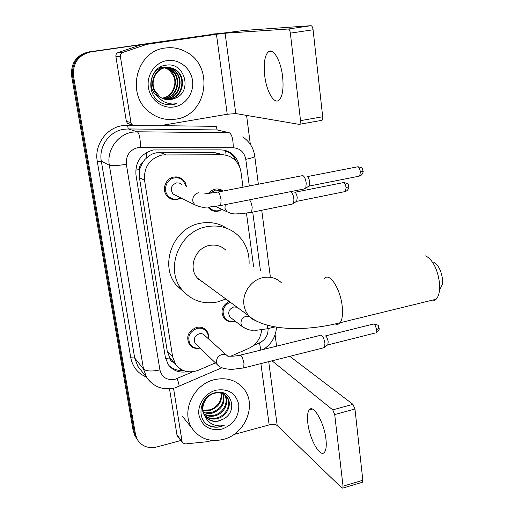 <?xml version="1.0" encoding="UTF-8"?>
<svg xmlns="http://www.w3.org/2000/svg" width="514" height="514" viewBox="0 0 514 514"><rect width="100%" height="100%" fill="white"/><g stroke="black" fill="none" stroke-linecap="round" stroke-linejoin="round"><path stroke-width="0.77" d="M235.142 321.083L233.761 321.513C229.938 322.284 226.764 321.301 224.226 318.551C220.153 311.606 221.765 305.869 229.071 301.339M208.382 193.341L211.402 190.604L215.115 189.139C218.122 188.612 220.834 189.248 223.243 191.035M222.164 209.5L218.212 211.151C214.82 211.755 211.839 210.92 209.282 208.652L207.964 207.168M199.952 348.068L199.695 348.132C195.461 348.98 192.043 347.817 189.441 344.637C185.76 336.811 188.137 331.061 196.56 327.399C200.64 326.596 203.968 327.681 206.544 330.65C208.356 333.008 208.999 335.738 208.478 338.842M181.101 197.999L177.221 199.548C173.526 200.164 170.32 199.181 167.615 196.605C161.216 190.726 165.148 178.313 173.822 177.079C177.311 176.514 180.375 177.388 183.003 179.694L185.342 182.778L186.486 186.531M223.654 154.862L214.736 152.626L156.288 152.786L152.517 153.924L149.034 155.819L145.006 159.353L142.738 162.302C140.283 164.088 139.223 166.497 139.564 169.524L135.722 170.173M243.006 187.199L241.015 172.28C240.173 166.6 237.571 162.051 233.221 158.627C229.829 156.102 226.019 154.81 221.778 154.765L162.135 154.958C149.632 158.556 143.766 166.979 144.543 180.221L172.633 356.825L175.589 364.278C181.513 371.648 189.203 373.601 198.661 370.138L215.43 362.871M139.564 169.524L142.738 162.302M173.257 361.721L169.684 357.847C170.185 360.327 171.644 361.914 174.066 362.608M139.628 169.896L139.448 177.677L167.223 350.972L169.626 357.513M253.582 266.483L246.476 213.226M230.799 356.202L248.487 348.531C256.325 344.695 260.714 338.475 261.658 329.872M239.428 166.575C238.47 161.158 235.881 156.828 231.66 153.59C228.364 151.18 224.663 149.947 220.564 149.895L153.345 149.953C140.964 153.487 135.169 161.801 135.959 174.888L165.347 357.307L168.181 364.503C172.897 370.774 179.309 373.151 187.417 371.641M180.819 440.504L156.847 446.962C148.148 448.825 141.594 446.293 137.199 439.361L135.497 434.433L73.541 76.316C72.59 63.19 78.289 55.062 90.65 51.933L217.525 33.667M246.579 115.399L250.344 144.363M275.106 334.749L276.59 346.173M135.953 437.395L134.861 435.673L133.171 430.783L71.639 76.098C70.688 63.106 76.335 55.062 88.569 51.965L216.593 33.776M71.639 76.098L72.59 76.207C71.632 63.145 77.306 55.062 89.603 51.953C77.306 55.062 71.632 63.145 72.59 76.207L134.327 432.602L72.59 76.207L73.541 76.316M137.122 439.239L136.024 437.504L134.327 432.602L136.024 437.504L137.122 439.239M183.215 370.453C177.574 370.851 172.788 369.18 168.862 365.441M224.785 150.39L229.886 153.069L231.666 154.573L234.217 157.541L236.446 161.717M213.31 33.995L215.482 33.815M175.839 119.132C166.318 120.584 157.612 118.31 149.722 112.309C125.551 95.148 136.024 50.828 165.283 48.02C172.543 47.037 179.418 48.29 185.901 51.779C214.871 66.113 207.129 115.432 175.839 119.132M165.187 99.356L168.695 99.221C182.733 97.756 186.781 76.31 174.773 69.628C171.67 67.777 168.444 67.109 165.103 67.623C154.406 68.882 148.63 83.769 155.768 93.028M165.463 99.42L169.273 99.311C183.337 97.846 187.398 76.348 175.364 69.66C172.254 67.803 169.029 67.135 165.681 67.649C156.057 68.908 149.882 81.199 154.9 90.734L160.047 96.96C163.439 99.318 167.134 100.198 171.13 99.607L175.724 98.052C192.885 90.849 184.288 62.123 166.652 65.117C148.61 66.293 144.8 95.013 161.261 102.806C165.065 104.676 169.016 105.286 173.122 104.644L176.7 103.693L172.877 104.027C164.127 103.526 158.139 99.099 154.9 90.734M164.094 99.035L166.414 98.855C180.343 97.409 184.353 76.13 172.428 69.512C169.344 67.668 166.144 67.006 162.829 67.52M164.364 99.118L166.979 98.945C180.941 97.493 184.956 76.175 173.006 69.538C169.922 67.7 166.716 67.032 163.394 67.546C150.351 68.876 146.426 89.385 157.984 96.632M163.022 98.63L164.172 98.495C177.998 97.062 181.956 75.956 170.115 69.39C167.056 67.565 163.876 66.91 160.586 67.418M163.285 98.739L164.731 98.585C178.576 97.146 182.554 76.001 170.687 69.422C167.622 67.591 164.441 66.936 161.145 67.443M162.238 98.27L162.514 98.232C176.257 96.805 180.189 75.828 168.406 69.3L167.847 69.274C175.987 76.072 177.067 84.007 171.078 93.085C168.701 95.867 165.746 97.564 162.212 98.18L162.096 98.2M167.847 69.274L164.75 67.829M164.461 67.739L160.182 67.154M168.406 69.3L165.033 67.764M164.743 67.681L160.079 67.212M166.311 99.587L171.014 99.587L175.724 98.052M167.146 60.581C179.026 58.718 190.848 68.118 192.506 80.447C194.337 92.751 185.74 105.087 174.028 106.944C162.34 108.981 150.261 99.909 148.405 87.399C146.374 74.922 155.234 62.258 167.146 60.581M166.504 104.573L171.721 104.798L176.7 103.693M282.604 76.67C280.811 60.093 272.722 46.845 267.993 52.1C264.582 56.219 263.489 64.083 264.716 75.686C266.535 91.826 274.45 105.248 279.372 99.864C282.661 95.932 283.734 88.196 282.604 76.67M129.631 124.195L127.504 123.386L126.348 121.304L130.98 122.615L120.379 56.456L115.881 56.431C115.714 54.555 116.46 53.257 118.117 52.55L141.838 44.551L210.207 34.695L244.568 30.403L310.989 25.7C312.004 25.886 312.698 27.242 313.084 29.786L290.352 33.134C289.96 30.577 289.279 29.202 288.309 29.009L225.106 33.211L216.439 34.29L146.824 44.339L122.66 52.492C120.97 53.218 120.212 54.542 120.379 56.456M126.348 121.304L115.881 56.431M130.98 122.615L132.149 124.741L134.315 125.57L159.295 125.821L227.233 114.262L235.778 113.555L299.437 124.414L299.996 124.215L300.529 120.649L322.683 116.749L313.084 29.786M322.683 116.749L322.085 120.295L321.494 120.507M300.529 120.649L290.352 33.134M433.688 262.146C438.403 264.928 441.365 270.762 442.567 279.648L442.535 284.113L439.502 290.256L439.541 283.253C437.626 269.259 433.019 260.123 425.721 255.837M430.154 300.69C432.441 301.435 434.439 300.947 436.135 299.225C437.909 297.33 439.033 294.336 439.502 290.256M225.832 250.183C221.29 245.872 215.822 244.291 209.436 245.448C195.095 247.857 187.816 267.987 197.53 278.183L203.711 282.719M199.066 279.314L198.667 279.372M225.884 299L217.595 301.924C203.493 304.673 191.761 300.754 182.393 290.179C164.242 269.869 178.936 231.184 206.724 226.706C218.778 224.573 229.18 227.426 237.924 235.264C245.731 242.949 249.463 252.477 249.104 263.849M184.494 292.53L176.617 285.476C158.775 265.526 173.147 227.618 200.434 223.256C210.104 221.463 218.893 223.14 226.809 228.287M202.028 281.486L201.572 281.608M176.398 195.661L173.032 193.99C169.89 188.985 171.046 185.291 176.501 182.888L179.315 183.016L181.75 184.404M180.755 197.826L177.503 199.04C174.034 199.618 171.033 198.706 168.496 196.297C162.482 190.778 166.163 179.116 174.317 177.953C177.593 177.42 180.472 178.242 182.945 180.414L186.139 186.376M302.103 175.518L302.733 175.505C304.41 176.392 305.573 178.93 306.222 183.1L305.772 188.188L304.185 188.953M307.166 176.565C308.387 177.208 309.229 179.033 309.691 182.04L309.094 186.087L358.624 176.283M196.464 344.727L195.249 343.57C193.136 339.137 194.472 335.873 199.252 333.779C201.578 333.316 203.473 333.939 204.932 335.642L226.584 355.161M199.792 347.914C195.898 348.627 192.763 347.522 190.379 344.598C186.923 337.248 189.146 331.858 197.055 328.407C200.89 327.656 204.019 328.671 206.435 331.466L208.112 334.826L208.318 338.694M320.44 335.147L321.488 335.314C323.171 336.76 324.308 339.433 324.919 343.326L324.642 347.188L323.306 347.901M324.957 335.912L325.703 336.047C326.923 337.088 327.752 339.009 328.189 341.816L327.778 344.926L375.104 333.04M217.775 207.438L215.315 206.48M291.104 191.555C293.661 195.134 294.451 199.098 293.468 203.441L292.074 204.109M221.887 209.365L218.553 210.676C215.372 211.235 212.578 210.457 210.175 208.337L209.063 207.11M209.975 193.2L215.642 190.013L222.408 191.195M294.689 192.191L294.843 192.23C295.98 192.885 296.777 194.652 297.227 197.53L296.7 201.353L344.528 191.69M231.551 318.288L229.983 317.061C227.548 312.563 228.788 309.203 233.69 306.967L237.076 307.211M234.988 320.961L234.108 321.211C230.529 321.937 227.548 321.012 225.171 318.442C221.29 311.69 222.941 306.248 230.124 302.11M325.947 439.219C324.218 422.508 313.225 403.708 309.229 409.921C307.545 412.241 307.083 416.636 307.835 423.118C309.537 439.245 320.306 458.372 324.565 452.127C326.184 449.878 326.647 445.574 325.947 439.219M177.548 436.116L176.932 434.799L182.097 441.732L173.533 388.243M176.932 434.799L169.511 388.809M289.806 356.33L352.957 404.345L354.962 409.009L334.704 414.573L332.744 409.857L272.022 360.809M233.87 434.51L269.175 424.905C272.799 424.089 275.472 424.294 277.2 425.528L341.855 487.972L342.812 488.114L343.031 486.173L362.833 480.256L354.962 409.009M362.833 480.256L362.582 482.196L362.029 482.357M343.031 486.173L334.704 414.573M182.097 441.732L182.457 442.708L185.079 443.935L207.091 441.751L212.243 440.395M223.384 439.386C210.104 442.4 199.702 438.77 192.178 428.49C180.6 412.151 193.322 384.221 214.511 379.647C226.61 377.083 236.337 380.103 243.7 388.693C257.289 404.602 245.351 434.182 223.384 439.386M204.713 415.524C208.17 418.107 212.051 418.942 216.368 418.023C226.314 416.083 232.071 403.464 226.494 396.5C224.888 394.322 222.62 392.921 219.684 392.31M204.945 415.916C208.446 418.737 212.462 419.668 216.992 418.724C226.95 416.77 232.72 404.132 227.137 397.155C223.982 393.281 219.684 392.009 214.242 393.332C205.594 395.671 199.959 407.082 204.437 415.023L205.202 416.301C208.568 420.709 213.162 422.264 218.99 420.972L223.147 419.173C238.747 411.541 231.268 388.07 215.385 392.702C199.156 395.806 195.493 420.992 210.284 426.209C213.696 427.423 217.255 427.545 220.962 426.575L224.2 425.399L220.718 425.888C212.777 425.952 207.348 422.335 204.437 415.023M203.885 413.834C207.058 415.569 210.399 416.044 213.908 415.261C223.372 413.372 229.205 401.736 224.438 394.604M224.181 394.212L223.147 392.927M204.077 414.271C207.335 416.211 210.817 416.77 214.524 415.948C224.22 414.033 230.009 401.909 224.817 394.861M224.547 394.482L223.095 392.908M203.281 411.965L211.492 412.536C221.104 409.003 224.869 402.725 222.78 393.711M203.409 412.446L207.714 413.532L212.089 413.217C221.958 409.51 225.665 403.072 223.217 393.91M223.005 393.473L222.62 392.773M220.885 393.081C221.618 397.38 220.467 401.318 217.441 404.891L214.37 407.788L210.682 409.742L202.979 410.294M202.998 410.429L209.699 410.525C218.54 407.467 222.433 401.697 221.38 393.21M204.341 400.22C201.527 405.546 201.623 410.692 204.636 415.646M205.735 417.021C209.294 420.587 213.67 421.853 218.861 420.831L223.147 419.173M216.079 390.184C228.306 388.378 235.868 393.171 238.766 404.563C239.196 416.533 233.562 424.725 221.862 429.132C209.718 431.15 202.086 426.453 198.957 415.036C197.247 404.576 205.337 392.85 216.079 390.184M207.45 424.615C212.88 427.532 218.463 427.796 224.2 425.399M159.854 152.459L165.81 154.637M180.703 370.51L180.33 368.917M226.083 155.267L225.633 150.705M146.522 157.824L146.246 152.619M169.684 357.847L165.624 358.682M139.448 177.677L144.543 180.221M214.736 152.626L221.778 154.765M167.223 350.972L172.633 356.825M249.29 185.978L245.776 159.321C244.336 152.215 240.154 148.366 233.227 147.775L138.015 147.544C129.689 149.902 125.802 155.472 126.354 164.255L159.905 369.9C161.968 377.404 166.986 380.546 174.959 379.332L193.033 371.706M153.615 384.62L146.708 377.584L143.502 369.052L109.341 165.27C106.482 150.274 117.616 134.353 132.451 132.169L137.309 131.783L128.262 128.943L123.572 129.31C109.251 131.398 98.534 146.715 101.316 161.178L134.687 357.962L137.797 366.225L140.74 369.977M146.265 377.019C137.803 373.37 132.644 366.964 130.794 357.783L97.287 161.428L101.316 161.178L109.341 165.27C111.975 166.035 117.648 165.694 126.354 164.255M178.364 386.727L179.058 386.425C179.206 385.192 178.576 382.577 177.176 378.58M97.287 161.428C94.139 145.199 106.186 127.98 122.274 125.66L133.1 125.32M160.259 125.66L216.221 126.348L217.139 129.926L128.262 128.943L127.536 125.255M90.65 51.933L88.569 51.965M135.497 434.433L133.171 430.783M140.463 147.332C140.361 138.472 139.313 133.287 137.309 131.783L229.218 132.715L217.139 129.926L227.079 132.22M159.905 369.9C151.726 371.603 146.259 371.32 143.502 369.052L134.687 357.962L130.794 357.783M253.447 345.524L259.499 342.902C265.41 339.87 268.269 335.096 268.07 328.587M260.425 270.493L252.734 212.128M260.823 350.073L259.499 342.902M245.776 159.321C251.224 158.261 254.212 157.258 254.758 156.314L254.726 156.044M233.227 147.775C233.215 139.198 231.878 134.18 229.218 132.715M218.996 153.133L219.414 154.046M235.778 113.555L225.106 33.211M227.233 114.262L216.439 34.29M141.838 44.551L146.824 44.339M288.309 29.009L310.989 25.7M146.246 44.48L141.266 44.692M118.117 52.55L122.66 52.492M281.563 282.906C276.423 277.965 270.184 276.204 262.84 277.637C251.14 279.989 242.068 293.115 243.97 304.975C244.574 309.132 246.167 312.737 248.757 315.789L252.792 319.342L257.642 321.635M324.315 278.794C329.14 271.501 340.531 288.65 342.234 306.575C342.992 314.266 342.279 319.657 340.107 322.734C338.797 324.385 337.19 324.797 335.295 323.968M307.282 176.61L356.883 166.947C358.509 166.343 359.678 168.052 360.41 172.061L359.627 176.084C363.269 174.818 363.424 170.34 363.135 171.046L360.41 172.061M363.122 170.905L363.135 171.046C361.991 169.357 364.426 167.988 357.853 166.742M203.788 194.022L217.101 192.23C218.643 191.51 219.979 194.054 221.097 199.856L220.731 205.529L219.767 205.728M173.032 193.99L194.677 204.745L192.859 201.366C192.416 196.952 194.273 194.093 198.436 192.795M325.272 335.97L372.785 324.186C374.436 323.679 375.683 325.523 376.518 329.725L375.972 332.821C378.542 330.971 379.576 329.435 379.075 328.215L376.518 329.725M379.056 327.964L379.075 328.215C377.617 326.075 380.848 325.49 373.633 323.968M219.33 366.463L217.634 364.979L216.606 362.711C216.208 358.65 217.987 355.906 221.945 354.474C224.425 353.96 226.443 354.609 227.985 356.42M227.94 356.33L229.822 356.163C230.889 356.208 233.382 356.478 239.723 355.29C241.31 354.75 242.724 357.519 243.97 363.591L243.739 367.928L242.904 368.14M294.907 192.255L342.793 182.721C344.296 182.194 345.402 183.858 346.108 187.706L345.414 191.51C348.955 190.27 349.051 185.972 348.781 186.659L346.108 187.706M348.768 186.524L348.781 186.659C347.644 185.053 350.092 183.755 343.648 182.534M249.476 199.817C250.793 201.302 251.693 203.827 252.188 207.399L251.629 212.314L250.671 212.513M230.426 213.226L226.841 211.697L224.965 208.318L225.235 204.63M244.323 328.105L242.306 326.66L241.053 324.09C240.693 320.158 242.396 317.53 246.167 316.2L249.2 316.283M267.698 325.291L267.229 328.793L266.361 329.005M277.2 425.528L268.713 361.638M269.175 424.905L260.9 363.604M332.744 409.857L352.957 404.345M222.973 191.086L217.859 188.979M206.544 330.65L204.135 328.523M183.003 179.694L176.565 176.919M170.153 358.316L175.589 364.278M140.804 370.054L146.708 377.584C153.827 387.151 163.266 390.582 175.017 387.884L221.791 367.799M137.199 439.361L134.861 435.673M263.303 349.456C271.418 344.219 275.812 336.779 276.506 327.135M270.268 276.275L261.735 210.297M258.362 184.218L254.758 156.314C253.627 148.019 249.611 141.556 242.704 136.936M229.886 153.069L231.66 153.59M175.364 69.66L174.773 69.628M173.006 69.538L172.428 69.512M170.687 69.422L170.115 69.39M272.131 51.464L267.993 52.1M299.996 124.215L322.085 120.295M132.149 124.741L127.504 123.386M197.53 278.183L248.757 315.789C265.757 331.144 306.248 331.562 340.107 322.734L436.135 299.225M182.393 290.179L176.617 285.476M168.496 196.297L166.478 195.256M194.677 204.745C204.064 208.8 203.833 206.66 208.755 207.129L220.731 205.529L305.412 188.709M218.071 192.037L301.679 175.801M309.357 185.708L305.772 188.188M195.249 343.57L217.634 364.979C218.212 366.013 220.403 367.227 224.207 368.609L231.313 369.495L243.739 367.928L324.366 347.631M190.379 344.598L188.252 342.523M240.565 355.084L320.106 335.404M327.977 344.598L324.642 347.188M215.642 206.435L226.841 211.697C234.847 215.103 235.309 213.509 239.935 213.856L251.629 212.314L293.153 203.891M210.175 208.337L208.08 207.322M296.931 201.025L293.468 203.441M229.983 317.061L242.306 326.66C251.577 331.883 251.687 329.602 256.158 330.296L267.229 328.793L275.08 326.898M225.171 318.442L222.986 316.714M312.313 409.086L309.229 409.921M342.812 488.114L362.582 482.196M182.457 442.708L177.285 435.763M192.178 428.49L182.521 416.417M227.137 397.155L226.494 396.5M224.496 394.444L223.95 393.885"/></g></svg>
